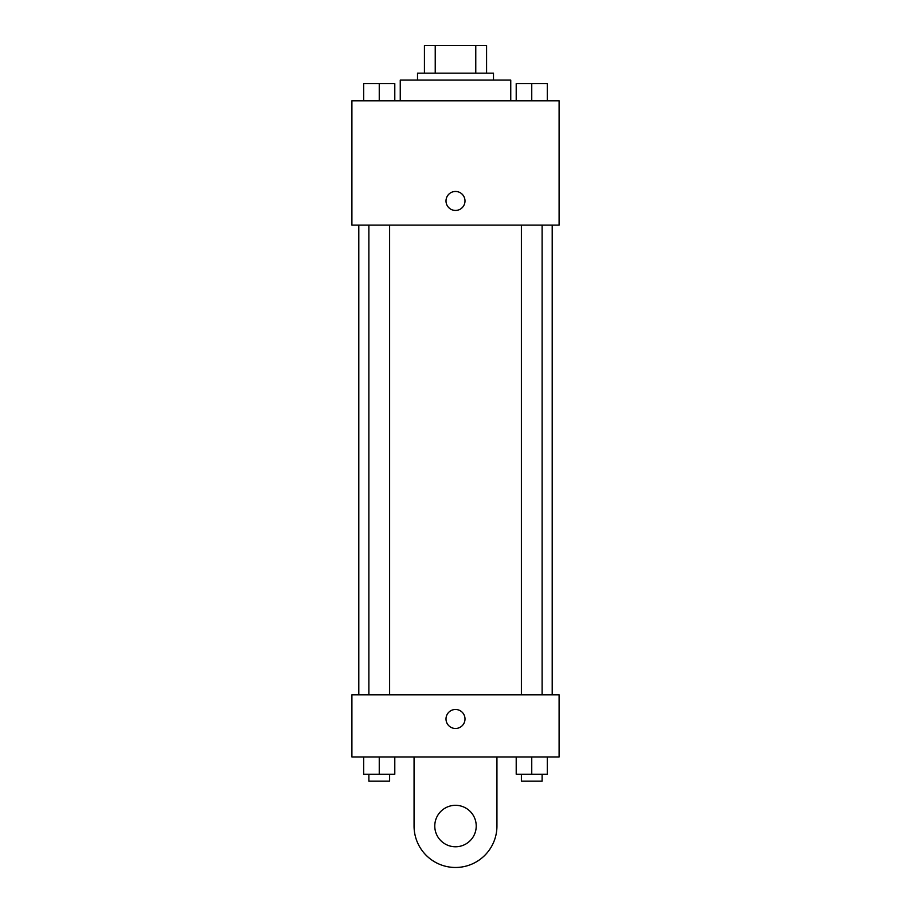 <?xml version="1.0" encoding="UTF-8"?>
<svg xmlns="http://www.w3.org/2000/svg" width="911" height="911" viewBox="0 0 911 911"><rect width="100%" height="100%" fill="white"/><g stroke="black" fill="none" stroke-linecap="round" stroke-linejoin="round"><path stroke-width="1.37" d="M435.23 73.176L435.23 45.55L424.424 45.55L424.424 73.176L424.424 45.55M435.23 45.55L486.576 45.55L486.576 73.176M475.77 73.176L475.77 45.55M417.511 80.088L417.511 73.176L493.489 73.176L493.489 80.088M510.752 100.802L510.752 80.088L400.248 80.088L400.248 100.802M351.897 100.802L559.103 100.802L559.103 225.131L351.897 225.131L351.897 100.802M455.5 210.452A9.497 9.497 0 0 1 447.278 196.207A9.497 9.497 0 0 1 463.722 196.207A9.497 9.497 0 0 1 455.5 210.452M351.897 694.808L559.103 694.808L559.103 756.961L351.897 756.961L351.897 694.808L559.103 694.808M516.207 100.802L516.207 83.539L547.295 83.539L547.295 100.802L547.295 83.539M531.751 100.802L531.751 83.539M542.113 83.539L521.388 83.539M363.705 100.802L363.705 83.539L394.793 83.539L394.793 100.802L394.793 83.539M379.249 100.802L379.249 83.539M389.612 83.539L368.887 83.539M516.207 756.961L516.207 774.236L547.295 774.236L547.295 756.961L547.295 774.236M531.751 774.236L531.751 756.961M542.113 774.236L542.113 781.137L521.388 781.137L521.388 774.236M363.705 756.961L363.705 774.236L394.793 774.236L394.793 756.961L394.793 774.236M379.249 774.236L379.249 756.961M389.612 774.236L389.612 781.137L368.887 781.137L368.887 774.236M446.003 718.984A9.497 9.497 0 0 1 460.249 710.751A9.497 9.497 0 0 1 460.249 727.206A9.497 9.497 0 0 1 446.003 718.984M496.939 756.961L496.939 826.038A41.439 41.439 0 0 1 455.5 867.477A41.439 41.439 0 0 1 414.061 826.038L414.061 756.961M455.5 846.763A20.725 20.725 0 0 1 437.553 815.675A20.725 20.725 0 0 1 473.447 815.675A20.725 20.725 0 0 1 455.5 846.763M552.203 694.808L552.203 225.131M358.797 694.808L358.797 225.131M521.388 225.131L521.388 694.808M542.113 225.131L542.113 694.808M389.612 694.808L389.612 225.131M368.887 694.808L368.887 225.131"/></g></svg>
